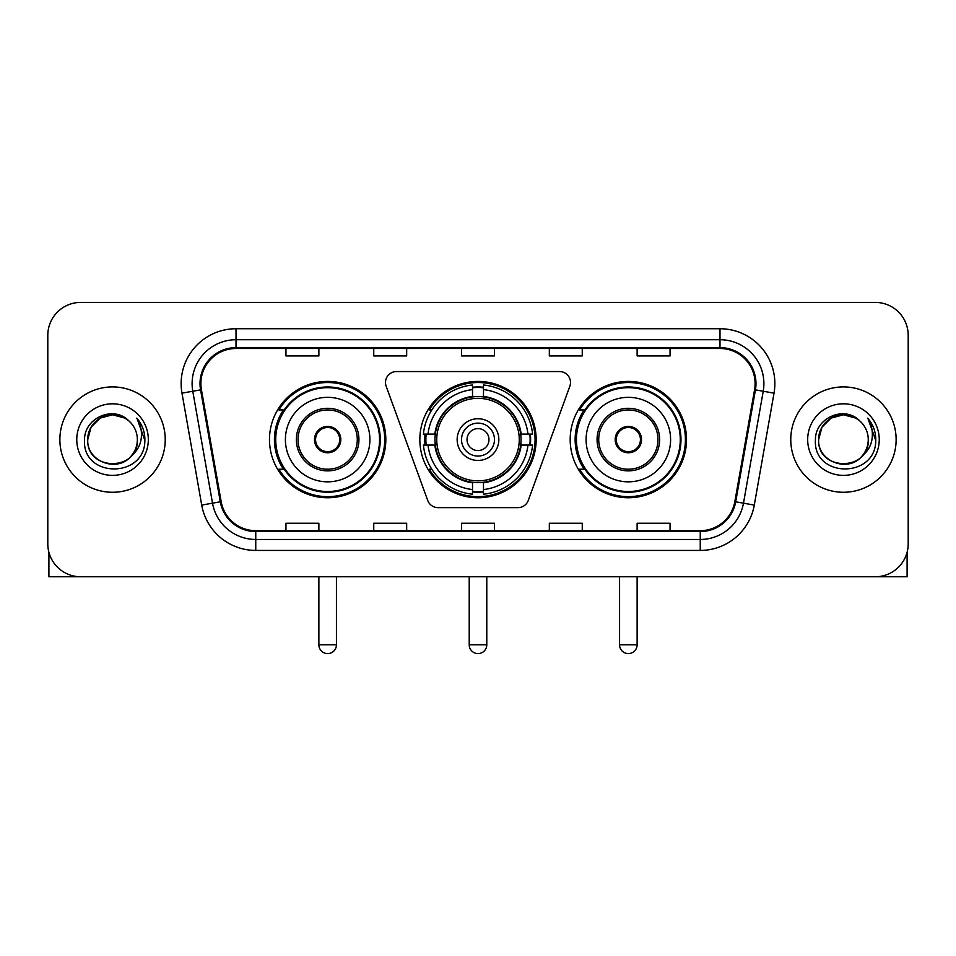<?xml version="1.0" encoding="UTF-8"?>
<svg xmlns="http://www.w3.org/2000/svg" width="956" height="956" viewBox="0 0 956 956"><rect width="100%" height="100%" fill="white"/><g stroke="black" fill="none" stroke-linecap="round" stroke-linejoin="round"><path stroke-width="1.43" d="M385.507 382.52A10.97 10.97 0 0 0 386.164 386.272L427.702 500.406A10.97 10.97 0 0 0 438.015 507.636L517.985 507.636A10.97 10.97 0 0 0 528.298 500.406L569.836 386.272A10.97 10.97 0 0 0 559.523 371.549L396.477 371.549A10.97 10.97 0 0 0 385.507 382.52M570.182 439.593A58.161 58.161 0 0 0 628.355 497.753A58.161 58.161 0 0 0 686.516 439.593A58.161 58.161 0 0 0 628.355 381.42A58.161 58.161 0 0 0 570.182 439.593M419.839 439.593A58.161 58.161 0 0 0 478 497.753A58.161 58.161 0 0 0 536.161 439.593A58.161 58.161 0 0 0 478 381.42A58.161 58.161 0 0 0 419.839 439.593M269.484 439.593A58.161 58.161 0 0 0 327.645 497.753A58.161 58.161 0 0 0 385.818 439.593A58.161 58.161 0 0 0 327.645 381.42A58.161 58.161 0 0 0 269.484 439.593M283.43 469.217A53.225 53.225 0 0 1 283.43 409.957M425.062 445.078A53.225 53.225 0 0 1 425.062 434.108M584.14 469.217A53.225 53.225 0 0 1 584.14 409.957M47.8 335.329L47.8 543.845A32.922 32.922 0 0 0 80.722 576.767L875.278 576.767A32.922 32.922 0 0 0 908.2 543.845L908.2 335.329A32.922 32.922 0 0 0 875.278 302.407L80.722 302.407A32.922 32.922 0 0 0 47.8 335.329L47.8 543.845M59.87 439.593A52.676 52.676 0 0 0 112.545 492.268A52.676 52.676 0 0 0 165.233 439.593A52.676 52.676 0 0 0 112.545 386.917A52.676 52.676 0 0 0 59.87 439.593A52.676 52.676 0 0 0 112.545 492.268A52.676 52.676 0 0 0 165.233 439.593A52.676 52.676 0 0 0 112.545 386.917A52.676 52.676 0 0 0 59.87 439.593M790.767 439.593A52.676 52.676 0 0 0 843.455 492.268A52.676 52.676 0 0 0 896.13 439.593A52.676 52.676 0 0 0 843.455 386.917A52.676 52.676 0 0 0 790.767 439.593A52.676 52.676 0 0 0 843.455 492.268A52.676 52.676 0 0 0 896.13 439.593A52.676 52.676 0 0 0 843.455 386.917A52.676 52.676 0 0 0 790.767 439.593M200.891 383.619A35.121 35.121 0 0 1 236.013 348.498L719.988 348.498A35.121 35.121 0 0 1 754.571 389.713L734.829 501.661A35.121 35.121 0 0 1 700.246 530.676L255.754 530.676A35.121 35.121 0 0 1 221.171 501.661L201.429 389.713A35.121 35.121 0 0 1 200.891 383.619M200.019 383.619A35.993 35.993 0 0 0 200.569 389.869L220.298 501.804A35.993 35.993 0 0 0 255.754 531.56L700.246 531.56A35.993 35.993 0 0 0 735.702 501.804L755.431 389.869A35.993 35.993 0 0 0 719.988 347.625L236.013 347.625A35.993 35.993 0 0 0 200.019 383.619M181.975 393.143A54.874 54.874 0 0 1 236.013 328.745L719.988 328.745A54.874 54.874 0 0 1 774.025 393.143L754.284 505.091A54.874 54.874 0 0 1 700.246 550.429L255.754 550.429A54.874 54.874 0 0 1 201.716 505.091L181.975 393.143L192.777 391.243A43.892 43.892 0 0 1 236.013 339.727L719.988 339.727A43.892 43.892 0 0 1 763.223 391.243L743.481 503.179A43.892 43.892 0 0 1 700.246 539.459L255.754 539.459A43.892 43.892 0 0 1 212.519 503.179L192.777 391.243A43.892 43.892 0 0 1 192.12 383.619M875.278 302.407L80.722 302.407M80.722 576.767L875.278 576.767M908.2 543.845L908.2 335.329M735.702 501.804L743.481 503.179L763.223 391.243L774.025 393.143M461.533 348.498L461.533 355.931L494.467 355.931L494.467 348.498M373.748 348.498L373.748 355.931L406.67 355.931L406.67 348.498M285.952 348.498L285.952 355.931L318.874 355.931L318.874 348.498M549.33 348.498L549.33 355.931L582.252 355.931L582.252 348.498M637.126 348.498L637.126 355.931L670.048 355.931L670.048 348.498M494.467 530.676L494.467 523.243L461.533 523.243L461.533 530.676M406.67 530.676L406.67 523.243L373.748 523.243L373.748 530.676M318.874 530.676L318.874 523.243L285.952 523.243L285.952 530.676M582.252 530.676L582.252 523.243L549.33 523.243L549.33 530.676M670.048 530.676L670.048 523.243L637.126 523.243L637.126 530.676M128.797 420.855A24.808 24.808 0 0 1 137.353 439.593C138.871 471.583 86.231 471.583 87.749 439.593L91.071 427.189L100.153 418.107L112.545 414.785L124.949 418.107L128.797 420.855C113.573 404.902 84.271 418.035 84.546 439.593C81.762 477.88 143.842 478.884 144.846 441.445L144.894 439.593C144.798 431.455 142.097 424.309 136.78 418.154C140.819 424.799 142.253 431.945 141.058 439.593C139.899 446.094 136.732 451.411 131.558 455.522A24.808 24.808 0 0 0 137.353 439.593C138.871 471.583 86.231 471.583 87.749 439.593C87.366 424.213 103.176 411.271 118.413 415.49M131.558 455.522C118.389 473.316 86.458 461.939 87.749 439.593M76.767 439.593A35.778 35.778 0 0 0 112.545 475.371A35.778 35.778 0 0 0 148.323 439.593A35.778 35.778 0 0 0 112.545 403.814A35.778 35.778 0 0 0 76.767 439.593M137.019 418.429L144.882 440.525M48.899 552.281L48.899 576.767L176.203 576.767M520.673 445.078A43.02 43.02 0 0 0 483.485 396.919L483.485 396.919A43.02 43.02 0 0 0 435.327 445.078A43.02 43.02 0 0 0 520.673 445.078L520.673 445.078A43.02 43.02 0 0 1 483.485 482.254L483.485 489.556A50.262 50.262 0 0 0 527.963 445.078L532.6 445.078A54.874 54.874 0 0 1 483.485 494.192L483.485 489.556M426.161 445.078A52.126 52.126 0 0 1 426.161 434.108M483.485 387.754A52.126 52.126 0 0 0 472.515 387.754M529.839 434.108A52.126 52.126 0 0 1 529.839 445.078M527.963 434.108L532.6 434.108A54.874 54.874 0 0 0 483.485 384.993L483.485 396.405A43.534 43.534 0 0 1 521.187 434.108L527.963 434.108A50.262 50.262 0 0 0 483.485 389.63M428.037 445.078L423.4 445.078A54.874 54.874 0 0 0 472.515 494.192L472.515 482.78A43.534 43.534 0 0 1 434.813 445.078L428.037 445.078A50.262 50.262 0 0 0 472.515 489.556M527.963 445.078L521.187 445.078A43.534 43.534 0 0 1 483.485 482.78L483.485 482.254M435.327 445.078L435.327 445.078A43.02 43.02 0 0 0 472.515 482.254M483.485 491.432A52.126 52.126 0 0 1 472.515 491.432M472.515 389.63L472.515 384.993A54.874 54.874 0 0 0 423.4 434.108L434.813 434.108A43.534 43.534 0 0 1 472.515 396.405L472.515 389.63A50.262 50.262 0 0 0 428.037 434.108M519.263 439.593A41.263 41.263 0 0 1 478 480.856A41.263 41.263 0 0 1 436.737 439.593A41.263 41.263 0 0 1 478 398.329A41.263 41.263 0 0 1 519.263 439.593M498.853 439.593A20.853 20.853 0 0 0 478 418.74A20.853 20.853 0 0 0 457.147 439.593A20.853 20.853 0 0 0 478 460.445A20.853 20.853 0 0 0 498.853 439.593M494.467 439.593A16.467 16.467 0 0 0 478 423.126A16.467 16.467 0 0 0 461.533 439.593A16.467 16.467 0 0 0 478 456.048A16.467 16.467 0 0 0 494.467 439.593M488.97 439.593A10.97 10.97 0 0 1 478 450.563A10.97 10.97 0 0 1 467.03 439.593A10.97 10.97 0 0 1 478 428.611A10.97 10.97 0 0 1 488.97 439.593A10.97 10.97 0 0 1 478 450.563A10.97 10.97 0 0 1 467.03 439.593A10.97 10.97 0 0 1 478 428.611A10.97 10.97 0 0 1 488.97 439.593M431.813 409.957L429.232 409.957A57.073 57.073 0 0 1 535.073 439.593A57.073 57.073 0 0 1 429.232 469.217L431.813 469.217M285.402 439.593A42.255 42.255 0 0 1 327.645 397.338A42.255 42.255 0 0 1 369.9 439.593A42.255 42.255 0 0 1 327.645 481.836A42.255 42.255 0 0 1 285.402 439.593A42.255 42.255 0 0 0 327.645 481.836A42.255 42.255 0 0 0 369.9 439.593M298.021 439.593A29.636 29.636 0 0 0 327.645 469.217A29.636 29.636 0 0 0 357.281 439.593A29.636 29.636 0 0 0 327.645 409.957A29.636 29.636 0 0 0 298.021 439.593M284.099 409.957A52.676 52.676 0 0 0 284.099 469.217M379.556 439.593A51.911 51.911 0 0 0 327.645 387.682A51.911 51.911 0 0 0 275.734 439.593A51.911 51.911 0 0 0 327.645 491.504A51.911 51.911 0 0 0 379.556 439.593M314.476 439.593A13.169 13.169 0 0 0 327.645 452.762A13.169 13.169 0 0 0 340.814 439.593A13.169 13.169 0 0 0 327.645 426.424A13.169 13.169 0 0 0 314.476 439.593M384.718 439.593A57.073 57.073 0 0 1 278.877 469.217L284.171 469.217A52.616 52.616 0 0 0 362.467 479.04A52.616 52.616 0 0 0 362.467 400.134A52.616 52.616 0 0 0 284.171 409.957L278.877 409.957A57.073 57.073 0 0 1 384.718 439.593M314.894 436.295L315.349 436.295A12.739 12.739 0 0 1 339.954 436.295L339.26 436.295A12.069 12.069 0 0 1 327.645 451.662A12.069 12.069 0 0 1 316.03 436.295A12.069 12.069 0 0 1 339.26 436.295L340.396 436.295M315.349 436.295L316.03 436.295L315.349 436.295M340.396 442.879L339.954 442.879A12.739 12.739 0 0 1 315.349 442.879L314.894 442.879M339.954 442.879L339.26 442.879L339.954 442.879M586.1 439.593A42.255 42.255 0 0 1 628.355 397.338A42.255 42.255 0 0 1 670.598 439.593A42.255 42.255 0 0 1 628.355 481.836A42.255 42.255 0 0 1 586.1 439.593A42.255 42.255 0 0 0 628.355 481.836A42.255 42.255 0 0 0 670.598 439.593M598.719 439.593A29.636 29.636 0 0 0 628.355 469.217A29.636 29.636 0 0 0 657.979 439.593A29.636 29.636 0 0 0 628.355 409.957A29.636 29.636 0 0 0 598.719 439.593M584.797 409.957A52.676 52.676 0 0 0 584.797 469.217M680.266 439.593A51.911 51.911 0 0 0 628.355 387.682A51.911 51.911 0 0 0 576.444 439.593A51.911 51.911 0 0 0 628.355 491.504A51.911 51.911 0 0 0 680.266 439.593M615.186 439.593A13.169 13.169 0 0 0 628.355 452.762A13.169 13.169 0 0 0 641.524 439.593A13.169 13.169 0 0 0 628.355 426.424A13.169 13.169 0 0 0 615.186 439.593M685.416 439.593A57.073 57.073 0 0 1 579.575 469.217L584.869 469.217A52.616 52.616 0 0 0 663.165 479.04A52.616 52.616 0 0 0 663.165 400.134A52.616 52.616 0 0 0 584.869 409.957L579.575 409.957A57.073 57.073 0 0 1 685.416 439.593M615.604 436.295L616.046 436.295A12.739 12.739 0 0 1 640.651 436.295L639.97 436.295A12.069 12.069 0 0 1 628.355 451.662A12.069 12.069 0 0 1 616.74 436.295A12.069 12.069 0 0 1 639.97 436.295L641.106 436.295M616.046 436.295L616.74 436.295L616.046 436.295M641.106 442.879L639.97 442.879A12.069 12.069 0 0 1 616.74 442.879L615.604 442.879M639.97 442.879L640.651 442.879A12.739 12.739 0 0 1 616.046 442.879L616.74 442.879M907.101 552.281L907.101 576.767L779.797 576.767M859.695 420.855A24.808 24.808 0 0 1 868.251 439.593C869.769 471.583 817.129 471.583 818.647 439.593L821.969 427.189L831.051 418.107L843.455 414.785L855.847 418.107L859.695 420.855C844.483 404.902 815.169 418.035 815.444 439.593C812.66 477.88 874.74 478.884 875.744 441.445L875.792 439.593C875.708 431.455 872.995 424.309 867.678 418.154C871.729 424.799 873.151 431.945 871.956 439.593C870.797 446.094 867.63 451.411 862.455 455.522A24.808 24.808 0 0 0 868.251 439.593C869.769 471.583 817.129 471.583 818.647 439.593C818.264 424.213 834.074 411.271 849.31 415.49M862.455 455.522C849.287 473.316 817.356 461.939 818.647 439.593M807.677 439.593A35.778 35.778 0 0 0 843.455 475.371A35.778 35.778 0 0 0 879.233 439.593A35.778 35.778 0 0 0 843.455 403.814A35.778 35.778 0 0 0 807.677 439.593M867.917 418.429L875.78 440.525M719.988 328.745L719.988 347.625M192.777 391.243L200.569 389.869M255.754 550.429L255.754 531.56M700.246 531.56L700.246 550.429M201.716 505.091L220.298 501.804M755.431 389.869L763.223 391.243M236.013 328.745L236.013 347.625M743.481 503.179L754.284 505.091M469.217 576.767L469.217 644.81L486.783 644.81L486.783 576.767M472.515 491.922A52.616 52.616 0 0 0 483.485 491.922M530.329 445.078A52.616 52.616 0 0 0 530.329 434.108M483.485 387.252A52.616 52.616 0 0 0 472.515 387.252M358.93 439.593A31.273 31.273 0 0 0 327.645 408.308A31.273 31.273 0 0 0 296.372 439.593A31.273 31.273 0 0 0 327.645 470.866A31.273 31.273 0 0 0 358.93 439.593M318.874 576.767L318.874 644.81L336.428 644.81L336.428 576.767M659.628 439.593A31.273 31.273 0 0 0 628.355 408.308A31.273 31.273 0 0 0 597.07 439.593A31.273 31.273 0 0 0 628.355 470.866A31.273 31.273 0 0 0 659.628 439.593M619.572 576.767L619.572 644.81L637.126 644.81L637.126 576.767M469.217 644.81A8.783 8.783 0 0 0 478 653.593A8.783 8.783 0 0 0 486.783 644.81M318.874 644.81A8.783 8.783 0 0 0 327.645 653.593A8.783 8.783 0 0 0 336.428 644.81M619.572 644.81A8.783 8.783 0 0 0 628.355 653.593A8.783 8.783 0 0 0 637.126 644.81"/></g></svg>

